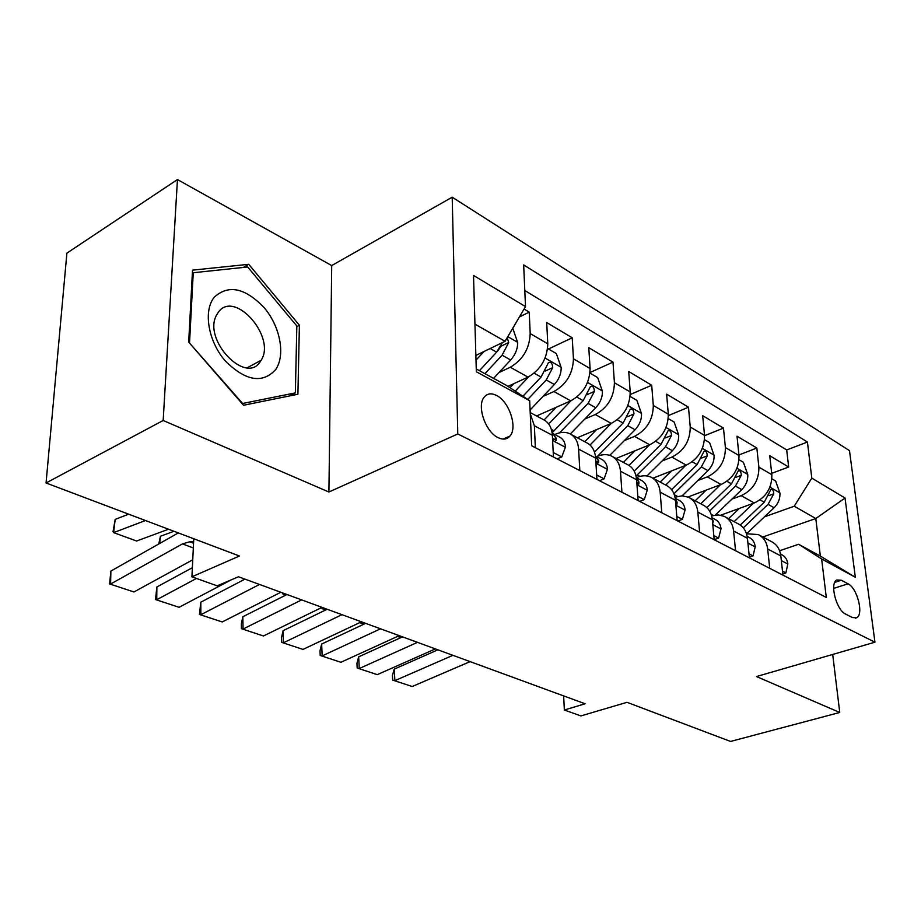 <?xml version="1.0" encoding="UTF-8"?>
<svg xmlns="http://www.w3.org/2000/svg" width="921" height="921" viewBox="0 0 921 921"><rect width="100%" height="100%" fill="white"/><g stroke="black" fill="none" stroke-linecap="round" stroke-linejoin="round"><path stroke-width="1.38" d="M498.065 437.625C503.016 439.985 506.987 439.467 509.969 436.07C517.832 427.609 509.221 401.556 496.592 395.477C491.33 392.83 487.151 393.44 484.066 397.285C476.606 406.08 485.574 431.995 498.065 437.625M177.454 179.56L66.899 253.137L46.05 482.984L163.167 420.483L328.912 492.01L457.783 433.964L452.199 197.198L331.71 265.57L177.454 179.56L163.167 420.483M457.783 433.964L874.95 642.202L849.484 450.634L452.199 197.198M874.95 642.202L756.498 676.555L839.745 712.474L832.699 654.451M839.745 712.474L730.572 741.44L626.982 702.32L580.898 715.928L564.343 710.01L585.111 703.771L238.481 576.753L217.16 585.837L191.913 576.811L239.448 556.008L46.05 482.984M720.683 515.207L754.276 502.97C766.157 497.305 772.017 487.877 771.844 474.695L769.749 455.722L788.664 467.016L771.694 473.359M731.942 499.101L741.198 495.682C753.125 489.926 759.019 480.417 758.892 467.131L756.843 448.02L738.93 454.951M756.843 448.02L737.019 436.186L738.987 455.504C739.056 468.95 733.093 478.609 721.085 484.504L687.964 497.006M652.908 478.206L686.272 465.14C698.394 459.003 704.473 449.08 704.519 435.368L702.688 415.682L723.48 428.104L704.542 435.702M616.057 458.485L649.696 444.797C661.946 438.396 668.139 428.207 668.301 414.22L666.631 394.153L688.482 407.197L668.37 415.578M577.329 437.763L611.233 423.395C623.598 416.718 629.918 406.242 630.206 391.966L628.721 371.52L651.7 385.243L630.263 394.522M536.586 415.97L570.732 400.865C583.2 393.889 589.659 383.113 590.085 368.538L588.795 347.689L612.995 362.137L590.039 372.498M508.001 386.371L528.021 377.115C540.604 369.816 547.189 358.718 547.776 343.821L546.717 322.557L572.229 337.8L548.456 349.001M579.839 470.585L578.607 449.126C578.008 441.516 575.003 436.347 569.615 433.641C565.517 431.822 561.004 431.937 556.1 433.987L554.81 434.551M621.917 492.24L620.478 471.241C619.798 463.781 616.759 458.693 611.36 455.976C607.25 454.134 602.76 454.203 597.89 456.148L596.612 456.678M661.785 512.767L660.161 492.194C659.413 484.883 656.339 479.876 650.94 477.147C646.841 475.305 642.363 475.317 637.528 477.17L636.353 477.631M699.615 532.234L697.819 512.088C697.013 504.927 693.916 499.976 688.517 497.248L682.116 495.832L675.001 497.202M848.057 583.81L841.357 580.23L836.798 579.977C829.407 583.2 836.326 610.128 845.628 614.088L852.362 617.531L856.576 617.772C864.048 614.756 857.301 588.001 848.057 583.81L833.655 588.381M476.261 368.964L506.734 385.542L529.679 400.693L531.67 445.787L826.31 597.453L821.636 558.978L798.634 544.276L779.592 550.758M529.679 400.693L476.341 371.773L473.521 275.448L525.511 306.601L523.669 264.926L807.429 442.045L811.804 478.114L845.041 498.019L855.333 577.26L821.636 558.978M498.94 372.579L510.28 367.237L528.021 377.115M543.01 396.433L553.924 391.517L570.732 400.865M584.754 419.067L595.288 414.531L611.233 423.395L590.039 445.027M624.369 440.572L634.546 436.358L649.696 444.797M662.015 461.03L671.858 457.115L686.272 465.14M697.819 480.52L707.363 476.871L721.085 484.504M788.664 467.016L786.695 449.955L524.809 290.518M510.28 367.237C522.898 359.812 529.54 348.575 530.197 333.552L529.23 312.127L524.072 309.042M572.229 337.8L573.438 358.81C572.943 373.512 566.438 384.414 553.924 391.517M612.995 362.137L614.411 382.745C614.065 397.135 607.699 407.738 595.288 414.531M651.7 385.243L653.3 405.459C653.093 419.562 646.841 429.865 634.546 436.358M688.482 407.197L690.243 427.033C690.163 440.848 684.038 450.887 671.858 457.115M723.48 428.104L725.403 447.571C725.426 461.11 719.416 470.884 707.363 476.871M769.737 568.338L767.654 548.974C766.756 542.078 763.624 537.277 758.259 534.56L746.482 533.754M782.942 575.141L780.824 555.927C779.903 549.089 776.771 544.311 771.418 541.594L759.572 535.262M749.429 557.884L747.426 538.29C746.551 531.313 743.431 526.467 738.055 523.75L725.564 517.072M711.657 515.887L718.196 514.92L724.251 516.37C729.628 519.087 732.748 523.957 733.6 530.991L735.545 550.735M714.201 539.752L712.347 519.755C711.519 512.652 708.41 507.736 703.022 505.007L689.841 497.962M677.154 520.676L675.45 500.276C674.69 493.023 671.605 488.038 666.205 485.309L652.264 477.849M638.126 500.587L636.607 479.76C635.893 472.358 632.842 467.292 627.443 464.575L612.684 456.678M596.946 479.392L595.634 458.117C594.989 450.565 591.973 445.43 586.585 442.713L570.928 434.344M553.452 457L552.358 435.265C551.806 427.551 548.835 422.348 543.448 419.642L530.197 412.55M530.254 413.748L534.364 425.767L535.354 447.687M507.575 437.118L507.609 438.074M798.634 544.276L820.346 556.088L815.799 518.523L794.224 506.228L811.804 478.114M762.807 536.989L815.799 518.523L845.041 498.019M764.465 516.842L794.224 506.228M193.778 538.762L191.913 576.811M563.64 695.908L564.343 710.01M475.858 355.448L505.065 341.3L474.948 324.123M786.695 449.955L807.429 442.045M529.23 312.127L519.409 316.962M525.511 306.601L505.065 341.3M820.346 556.088L855.333 577.26M328.912 492.01L331.71 265.57M188.69 342.094L243.535 405.252L297.909 394.246L299.394 325.228L248.728 264.292L192.524 270.152L188.69 342.094M243.466 267.412L248.728 264.292M296.827 326.633L299.394 325.228M782.505 571.17L785.866 572.908L787.846 563.779C787.179 559.415 785.106 556.365 781.63 554.626L780.536 554.051M470.078 661.623L412.194 686.513L392.691 680.089L392.415 675.507L394.2 669.141L437.901 649.823M394.2 669.141L394.913 680.631L452.913 655.326M412.194 686.513L392.691 680.089M782.815 573.91L785.866 572.908M739.287 508.427L728.569 518.673M753.424 503.28L734.141 521.654M771.925 478.839L775.632 480.992L779.926 493.138C780.225 498.641 778.28 503.511 774.089 507.736L746.632 533.72M743.305 527.86L768.068 504.363L773.755 493.817C773.628 490.594 772.696 489.109 770.958 489.373L764.234 502.221L740.242 525.028M397.515 636.423L400.831 637.631M275.609 369.655C285.648 355.322 280.341 326.817 264.327 307.844C245.09 287.72 228.362 284.221 214.156 297.333C203.069 311.114 208.261 341.461 225.311 360.974C245.631 381.041 262.393 383.93 275.609 369.655M260.321 361.562L261.127 360.284C276.496 337.109 234.475 289.182 218.3 312.254L216.516 315.12C202.608 340.033 246.022 385.243 260.321 361.562M189.565 342.37L193.249 272.743L247.691 266.975L296.838 325.999L295.353 392.887L242.626 403.479L189.139 342.612M192.351 273.284L193.249 272.743M289.275 395.995L295.353 392.887M749.015 553.832L753.044 555.916L755.255 546.671C754.61 542.216 752.549 539.13 749.049 537.38L747.15 536.379M435.38 648.902L377.265 674.644L357.187 668.024L356.945 663.362L358.672 656.834L402.523 636.86M358.672 656.834L359.271 668.531L417.478 642.34M747.748 541.49L747.461 538.658M377.265 674.644L357.187 668.024M749.349 557.182L753.044 555.916M713.821 535.619L718.599 538.094L721.051 528.712C720.441 524.176 718.38 521.033 714.88 519.294L712.083 517.809M399.207 635.651L340.897 662.28L320.197 655.464L320.013 650.721L321.671 644.032L365.637 623.344M321.671 644.032L322.143 655.913L380.534 628.801M712.693 523.427L713.338 521.217L712.301 519.317M340.897 662.28L320.197 655.464M714.189 539.648L718.599 538.094M676.797 516.462L682.392 519.352L685.109 509.831C684.533 505.215 682.484 502.037 678.973 500.287L675.208 498.284M361.458 621.813L302.997 649.409L281.653 642.374L281.515 637.551L283.092 630.678L327.162 609.242M283.092 630.678L283.438 642.766L341.967 614.675M675.772 504.144L677.004 504.132L677.073 502.095L675.346 499.194M302.997 649.409L281.653 642.374M677.833 521.033L682.392 519.352M637.804 496.281L644.286 499.631L647.302 489.984C646.761 485.275 644.735 482.04 641.223 480.302L636.376 477.734M322.039 607.365L263.464 635.974L241.429 628.709L241.348 623.805L242.845 616.736L286.972 594.517M242.845 616.736L243.052 629.043L301.662 599.905M636.883 483.617L638.852 483.974L638.932 481.971L636.434 478.183M263.464 635.974L241.429 628.709M639.692 501.392L644.286 499.631M706.142 490.145L695.159 500.805M720.418 484.757L700.754 503.799M739.033 459.729L743.397 462.273L747.783 474.683C748.048 480.29 746.056 485.275 741.796 489.638L715.341 515.046M709.596 511.04L735.488 486.092L741.29 475.282C741.152 471.92 740.162 470.412 738.32 470.735L731.47 483.847L706.844 507.621M359.766 622.619L363.945 624.139M671.397 470.965L660.138 482.074M322.246 607.446L322.154 608.862L324.342 608.217M685.8 465.312L665.745 485.068M704.519 439.685L709.619 442.644L714.086 455.342C714.305 461.064 712.267 466.164 707.938 470.643L682.139 495.832M673.93 493.76L701.318 466.935L707.247 455.849C707.086 452.338 706.027 450.783 704.081 451.198L697.105 464.575L671.57 489.638M320.969 607.895L325.47 610.07M634.937 450.806L623.379 462.4M284.059 593.458L283.956 594.897L286.143 594.218M649.466 444.889L628.962 465.416M668.266 418.618L674.149 422.037L678.708 435.046C678.892 440.871 676.785 446.098 672.411 450.714L646.991 475.95M636.054 476.065L665.457 446.823L671.513 435.449C671.328 431.765 670.189 430.176 668.116 430.694L661.025 444.336L634.201 471.115M285.268 595.38L282.586 593.688L282.643 592.928M596.612 429.6L584.743 441.735M244.238 578.86L244.18 579.528M630.137 396.456L636.883 400.382L641.534 413.702C641.661 419.642 639.508 425.007 635.064 429.773L609.76 455.342M597.453 456.332L627.742 425.675L633.936 413.99C633.717 410.133 632.508 408.51 630.298 409.143L623.091 423.061L594.494 452.119M243.605 579.827L242.983 578.4M596.681 474.994L604.141 478.851L607.48 469.077C606.974 464.265 604.97 460.995 601.459 459.245L595.415 456.045M280.824 592.272L222.191 621.951L199.42 614.445L200.813 602.184L244.963 579.125M200.813 602.184L200.859 614.71L259.515 584.455M595.852 461.766L598.662 462.733L598.742 460.776L595.438 456.206M222.191 621.951L199.42 614.445M599.513 480.704L604.141 478.851M556.296 407.255L544.092 419.964M571.055 400.716L548.697 423.971M589.97 373.12L597.671 377.587L602.415 391.252C602.495 397.319 600.273 402.811 595.76 407.738L570.272 433.975M559.6 432.824L588.059 403.41L594.39 391.413C594.137 387.35 592.836 385.703 590.476 386.463L583.154 400.67L552.116 432.732M553.233 452.51L561.775 456.931L565.459 447.019C565.01 442.103 563.03 438.787 559.531 437.049L552.186 433.158L556.33 438.408L556.261 440.307L552.519 438.442M231.539 579.712L179.054 607.296L155.511 599.536L156.869 586.976L192.362 567.704M156.869 586.976L156.754 599.721L196.461 578.434M179.054 607.296L155.511 599.536M557.113 458.877L561.775 456.931M513.814 383.677L510.027 387.718M173.988 531.29L160.45 536.252L159.678 543.459M528.7 376.781L515.184 391.126M547.615 348.506L556.353 353.583L561.2 367.594C561.211 373.788 558.932 379.429 554.35 384.506L530.082 409.995M527.768 399.426L546.234 379.959L552.704 367.617C552.416 363.335 551.011 361.654 548.49 362.586L541.064 377.057L522.921 396.237M158.723 544.012L160.45 536.252M192.742 559.795L133.936 591.973L109.576 583.926L110.888 571.055L178.317 532.925M110.888 571.055L110.589 584.041L182.439 543.908L189.726 541.801L193.629 541.801M133.936 591.973L109.576 583.926M128.641 514.171L115.171 519.398L113.617 532.614L145.46 520.526M483.962 351.523L475.996 360.157M512.755 328.244L517.717 342.635C517.66 348.955 515.311 354.746 510.66 360.007L493.552 378.37M115.171 519.398L113.053 531.624L113.617 532.614L136.607 541.018L168.531 529.23M502.359 342.612L496.626 352.133L479.438 370.691M484.93 373.684L502.095 355.195L508.714 342.508L507.206 337.662M508.714 342.508L501.208 346.123L497.444 351.223M741.198 495.682L754.276 502.97M758.892 467.131L771.844 474.695M530.197 333.552L547.776 343.821M573.438 358.81L590.085 368.538M614.411 382.745L630.206 391.966M653.3 405.459L668.301 414.22M690.243 427.033L704.519 435.368M725.403 447.571L738.987 455.504M767.654 548.974L780.824 555.927M733.6 530.991L747.426 538.29M697.819 512.088L712.347 519.755M660.161 492.194L675.45 500.276M620.478 471.241L636.607 479.76M578.607 449.126L595.634 458.117M534.364 425.767L552.358 435.265M834.806 582.325L841.357 580.23M781.342 560.613L787.8 564.009M779.822 492.827L769.944 487.163M747.023 533.351L746.194 532.914M764.234 502.221L760.055 499.873M774.089 507.736L768.068 504.363M768.759 495.636L773.755 493.817M747.91 543.068L755.197 546.89M712.796 524.636L720.993 528.942M712.509 521.516L713.338 521.217M675.864 505.261L685.04 510.073M675.646 502.636L677.073 502.095M636.975 484.837L647.233 490.225M636.825 482.8L638.932 481.971M747.668 474.373L736.984 468.236M713.291 515.426L711.15 514.286M731.47 483.847L726.934 481.292M741.796 489.638L735.488 486.092M735.994 477.285L741.29 475.282M713.971 455.032L702.389 448.377M677.499 496.396L674.287 494.692M697.105 464.575L692.166 461.801M707.938 470.643L701.318 466.935M701.618 458.059L707.247 455.849M678.593 434.712L666.056 427.517M639.865 476.399L637.182 474.971M661.025 444.336L655.66 441.32M672.411 450.714L665.457 446.823M665.503 437.889L671.513 435.449M641.419 413.368L627.823 405.562M600.239 455.331L599.087 454.721M623.091 423.061L617.254 419.792M635.064 429.773L627.742 425.675M627.512 416.718L633.936 413.99M595.956 463.309L607.4 469.319M595.979 461.905L598.742 460.776M602.299 390.907L587.563 382.445M554.074 430.798L551.357 429.359M583.154 400.67L576.811 397.101M595.76 407.738L588.059 403.41M587.506 394.464L594.39 391.413M552.635 440.572L565.379 447.261M553.486 439.628L556.33 438.408M561.085 367.249L545.094 358.062M541.064 377.057L534.157 373.189M554.35 384.506L546.234 379.959M545.29 371.036L552.704 367.617M193.56 543.24L189.726 541.801M193.329 547.96L182.439 543.908M517.59 342.278L507.805 336.649M496.626 352.133L490.168 348.518M510.66 360.007L502.095 355.195M503.085 439.087L509.969 436.07M855.264 618.175L856.576 617.772M247.254 367.755L261.127 360.284M638.241 484.216L638.852 483.974M597.936 463.033L598.662 462.733M555.409 440.675L556.261 440.307"/></g></svg>
